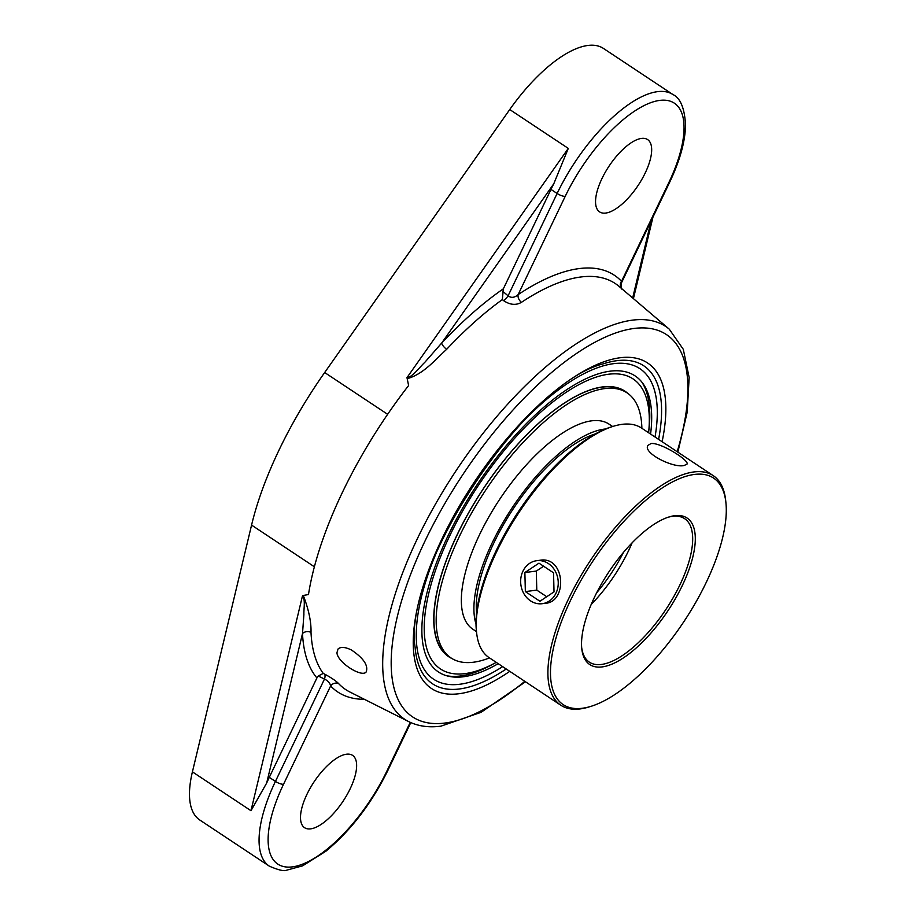 <?xml version="1.0" encoding="UTF-8"?>
<svg xmlns="http://www.w3.org/2000/svg" width="916" height="916" viewBox="0 0 916 916"><rect width="100%" height="100%" fill="white"/><g stroke="black" fill="none" stroke-linecap="round" stroke-linejoin="round"><path stroke-width="1.37" d="M524.879 572.534L538.974 563.157L553.55 572.821L554.02 591.873L539.925 601.251L525.349 591.587L524.879 572.534L536.318 571.069L536.787 590.122L546.737 596.717M525.349 591.587L536.787 590.122M543.6 566.214L536.318 571.069M555.989 593.179A21.675 18.744 82.7 0 1 542.215 603.701A21.675 18.744 82.7 0 1 524.055 593.969A21.675 18.744 82.7 0 1 522.91 571.229A21.675 18.744 82.7 0 1 536.684 560.707A21.675 18.744 82.7 0 1 554.844 570.439A21.675 18.744 82.7 0 1 555.989 593.179M627.884 393.445A159.35 64.051 123.6 0 0 624.907 391.143A159.35 64.051 123.6 0 0 457.416 534.143A159.35 64.051 123.6 0 0 448.68 656.692A159.35 64.051 123.6 0 0 451.966 658.547M496.22 662.36A174.051 69.96 -56.4 0 1 496.094 662.428A174.051 69.96 -56.4 0 1 450.088 535.081A174.051 69.96 -56.4 0 1 580.744 383.667A174.051 69.96 -56.4 0 1 648.608 432.604A174.051 69.96 -56.4 0 1 648.597 432.741M446.745 675.779A178.895 71.906 123.6 0 0 492.304 664.512L496.094 662.428M648.608 432.604L649.066 428.299A178.895 71.906 123.6 0 0 641.738 381.938M560.81 705.217L489.11 657.642A137.789 55.384 -56.4 0 1 476.595 632.555A137.789 55.384 -56.4 0 1 496.667 551.672A137.789 55.384 -56.4 0 1 613.502 426.238A137.789 55.384 -56.4 0 1 641.486 428.024L713.186 475.599A137.789 55.384 123.6 0 0 568.367 599.247A137.789 55.384 123.6 0 0 560.81 705.217A137.789 55.384 123.6 0 0 588.805 707.015L590.843 706.385A135.957 54.651 -56.4 0 1 570.679 600.06A135.957 54.651 -56.4 0 1 664.409 486.556A135.957 54.651 -56.4 0 1 725.93 502.827A135.957 54.651 -56.4 0 1 683.931 621.563A135.957 54.651 -56.4 0 1 590.843 706.385M613.502 426.238L611.453 426.856A135.957 54.651 123.6 0 0 496.174 550.63A135.957 54.651 123.6 0 0 476.366 630.426L476.595 632.555M725.93 502.827L725.712 500.697A137.789 55.384 123.6 0 0 713.186 475.599M651.024 443.55C660.814 442.21 690.023 460.885 686.989 464.149L684.103 465.5C673.569 468.362 642.711 453.134 647.887 445.416L651.024 443.55M539.1 560.386L539.925 560.26C565.092 555.76 567.817 601.869 545.467 603.312L544.699 603.381M594.587 596.98A87.959 35.358 123.6 0 0 581.774 648.608A87.959 35.358 123.6 0 0 667.856 610.892A87.959 35.358 123.6 0 0 669.161 516.91A87.959 35.358 123.6 0 0 594.587 596.98M668.13 517.242A86.115 34.613 -56.4 0 1 684.618 518.662A86.115 34.613 -56.4 0 1 679.901 584.889A86.115 34.613 -56.4 0 1 589.377 662.165A86.115 34.613 -56.4 0 1 581.671 647.532M632.12 542.787A86.115 34.613 -56.4 0 1 628.525 550.802A86.115 34.613 -56.4 0 1 591.221 604.423M595.32 433.921A119.412 47.998 123.6 0 0 479.686 581.408A119.412 47.998 123.6 0 0 476.606 612.815M605.499 428.986A123.088 49.475 123.6 0 0 477.419 582.828A123.088 49.475 123.6 0 0 476.022 624.105M641.876 428.276A159.098 63.948 123.6 0 0 627.013 392.838L624.758 391.35A159.098 63.948 123.6 0 0 524.147 437.436A159.098 63.948 123.6 0 0 438.478 585.748A159.098 63.948 123.6 0 0 448.817 656.486L451.073 657.974A159.098 63.948 123.6 0 0 489.499 657.894M627.013 392.838A159.098 63.948 123.6 0 0 526.391 438.924A159.098 63.948 123.6 0 0 440.722 587.248A159.098 63.948 123.6 0 0 451.073 657.974M612.621 426.501L608.991 424.097A123.088 49.475 123.6 0 0 531.143 459.752A123.088 49.475 123.6 0 0 464.859 574.504A123.088 49.475 123.6 0 0 472.862 629.223L476.492 631.628M302.406 596.167L250.973 810.717L266.682 783.008L302.509 633.517A6.435 5.164 177.2 0 1 311.005 632.418C311.325 622.021 308.761 609.712 303.322 595.514L302.406 596.167C305.704 598.915 303.62 609.048 303.894 614.567L302.509 633.517A251.682 101.161 123.6 0 0 316.913 677.955L318.253 676.008L323.233 673.42A245.293 98.596 -56.4 0 1 311.005 632.418M318.253 676.008L324.47 679.065A6.435 2.805 116.1 0 0 324.539 674.062L323.233 673.42M410.242 722.335L386.953 770.94A103.806 41.724 -56.4 0 1 292.479 866.868A103.806 41.724 -56.4 0 1 283.536 784.256A6.435 1.935 -154.4 0 1 275.43 781.417L324.47 679.065C327.962 680.76 330.023 683.061 330.63 685.958A6.435 5.862 136.6 0 1 338.714 683.691C336.103 680.977 331.374 677.76 324.539 674.062M503.365 288.803A251.682 101.161 123.6 0 0 441.684 343.042L553.802 183.727A110.229 44.312 -56.4 0 0 550.985 189.417L503.365 288.803L502.334 299.589L503.479 300.574C509.983 304.913 515.971 305.509 521.433 302.349A243.702 97.955 -56.4 0 1 618.987 286.33L669.23 329.13A235.801 94.783 123.6 0 0 417.719 537.967A235.801 94.783 123.6 0 0 408.765 721.636L349.809 691.969A243.702 97.955 -56.4 0 1 338.714 683.691M446.642 349.328A6.435 2.29 -136.8 0 1 441.684 343.042L424.749 362.392C419.574 367.236 411.284 378.319 407.391 377.049L407.231 378.651C423.41 374.255 435.283 359.645 446.642 349.328A245.293 98.596 -56.4 0 1 502.334 299.589M406.967 377.632L408.616 385.522A245.923 98.848 123.6 0 0 342.55 492.087A245.923 98.848 123.6 0 0 308.486 594.53L302.532 595.618M351.481 650.017C363.686 658.306 368.564 665.634 366.137 672C361.831 677.817 337.409 662.463 336.939 652.719L338.061 648.963C340.786 646.627 345.252 646.971 351.481 650.017M669.527 182.536C679.764 161.067 685.099 142.026 685.557 125.423C684.676 108.397 680.485 98.115 672.974 94.566A110.229 44.312 123.6 0 0 557.123 193.482A6.435 1.935 25.6 0 0 565.229 196.322A103.806 41.724 -56.4 0 1 659.703 100.405A103.806 41.724 -56.4 0 1 668.634 183.005A6.435 1.935 -154.4 0 0 669.527 182.536L621.449 282.895L621.54 281.304A6.435 5.862 -43.4 0 0 621.14 288.162M668.634 183.005L621.54 281.304A250.091 100.52 123.6 0 0 518.135 294.62A6.435 4.259 -123.6 0 0 521.433 302.349M565.229 196.322L518.135 294.62C514.609 297.757 511.265 298.158 508.082 295.834A6.435 2.324 -49.3 0 1 503.479 300.574M672.974 94.566L603.381 48.388A110.229 44.312 123.6 0 0 509.743 109.542L324.665 372.526A226.115 90.89 123.6 0 0 251.568 525.097L192.417 771.856A110.229 44.312 123.6 0 0 199.791 820.015L269.384 866.192C278.521 870.12 284.292 871.448 286.719 870.166L302.601 865.838L325.878 851.227C350.817 830.514 371.472 803.595 387.846 770.471A6.435 1.935 25.6 0 1 386.953 770.94M346.454 754.212A43.395 17.438 -56.4 0 1 352.568 755.368A43.395 17.438 -56.4 0 1 346.901 795.008A43.395 17.438 -56.4 0 1 310.684 828.854A43.395 17.438 -56.4 0 1 304.57 827.698A43.395 17.438 -56.4 0 1 310.238 788.058A43.395 17.438 -56.4 0 1 346.454 754.212M553.802 183.727L568.298 148.403L407.391 377.049M650.578 434.058A177.727 71.437 123.6 0 0 642.963 383.552A177.727 71.437 123.6 0 0 448.267 535.31A177.727 71.437 123.6 0 0 448.703 676.283A177.727 71.437 123.6 0 0 463.565 676.752A177.727 71.437 123.6 0 0 498.201 663.676M605.728 213.062A43.395 17.438 -56.4 0 1 599.614 211.894A43.395 17.438 -56.4 0 1 605.281 172.254A43.395 17.438 -56.4 0 1 641.486 138.419A43.395 17.438 -56.4 0 1 647.601 139.576A43.395 17.438 -56.4 0 1 641.944 179.215A43.395 17.438 -56.4 0 1 605.728 213.062M266.682 783.008A110.229 44.312 -56.4 0 1 269.293 777.341L316.913 677.955M623.475 552.371A86.115 34.613 -56.4 0 1 596.694 592.732M524.799 681.321A229.412 92.207 -56.4 0 1 445.027 723.033A229.412 92.207 -56.4 0 1 425.276 540.463A229.412 92.207 -56.4 0 1 615.357 333.08A229.412 92.207 -56.4 0 1 677.176 451.702M662.119 441.718A195.348 78.524 123.6 0 0 620.04 357.755A195.348 78.524 123.6 0 0 426.661 575.66A195.348 78.524 123.6 0 0 509.743 671.336M550.985 189.417L557.123 193.482L508.082 295.834L502.644 291.162M651.116 220.974L632.658 297.975M251.568 525.097L314.383 566.775M192.417 771.856L250.973 810.717M269.293 777.341L275.43 781.417A110.229 44.312 123.6 0 0 269.384 866.192M283.536 784.256L330.63 685.958A250.091 100.52 123.6 0 0 364.385 699.297M509.743 109.542L568.298 148.403M506.227 669.001A190.883 76.726 -56.4 0 1 415.108 647.303C402.525 567.989 525.223 383.071 603.209 363.858A190.883 76.726 -56.4 0 1 616.823 360.686A190.883 76.726 -56.4 0 1 658.604 439.382M502.655 666.63A186.406 74.929 -56.4 0 1 436.13 553.253M524.731 419.746A186.406 74.929 -56.4 0 1 655.032 437.012M324.665 372.526L387.64 414.307M542.215 603.701L546.222 603.186M536.684 560.707L540.772 560.18M408.765 721.636C418.154 726.251 428.883 727.751 440.94 726.159L481.095 712.316L525.486 681.779M677.851 452.16L687.206 412.211L689.153 377.472L683.29 349.305L669.23 329.13M621.449 282.895C620.876 286.719 621.048 288.815 621.964 289.17M652.971 217.103L633.425 298.627M410.78 722.587L387.846 770.471"/></g></svg>
